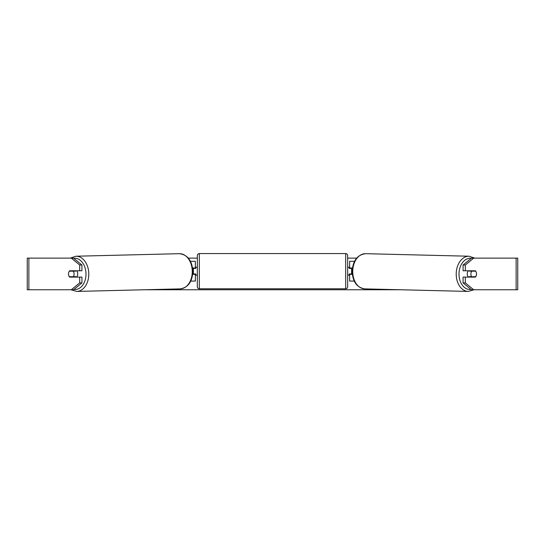 <?xml version="1.0" encoding="UTF-8"?>
<svg xmlns="http://www.w3.org/2000/svg" width="545" height="545" viewBox="0 0 545 545"><rect width="100%" height="100%" fill="white"/><g stroke="black" fill="none" stroke-linecap="round" stroke-linejoin="round"><path stroke-width="0.82" d="M354.55 261.293L349.638 261.293L349.638 268.017L352.417 268.017M354.223 281.07L349.638 281.07L349.638 273.951M351.614 274.346L351.614 273.951L349.243 273.951L349.243 275.136L347.656 275.136M351.614 273.951L351.614 268.017M349.638 268.413L349.638 268.017M352.315 274.346L349.638 274.346M468.428 277.112A3.958 2.8 -88.6 0 1 467.263 273.863A3.958 2.8 -88.6 0 1 468.332 270.783M470.894 273.951A3.958 2.8 -88.6 0 1 471.732 271.178L475.703 271.178A3.958 2.8 -88.6 0 1 476.487 273.951A3.958 2.8 -88.6 0 1 475.656 276.717L471.663 276.717A3.958 2.8 -88.6 0 1 470.894 273.951M469.477 270.783A3.958 2.8 -88.6 0 0 469.211 271.117L471.732 271.178M472.951 270.783A3.958 2.8 -88.6 0 1 473.21 271.117L473.428 271.124M473.094 276.717A3.958 2.8 -88.6 0 1 472.753 277.112M469.518 277.112A3.958 2.8 -88.6 0 1 469.143 276.656L471.663 276.717M469.211 271.117L473.21 271.117M188.359 258.126L197.345 258.126M347.656 258.126L356.641 258.126M143.969 289.77L401.031 289.77M28.871 258.126L27.25 258.126L27.25 289.77L28.871 289.77L28.871 258.126L73.527 258.126L81.92 264.979L79.679 264.979L71.293 258.126M71.293 289.77L79.679 282.923L81.92 282.923L73.527 289.77L28.871 289.77M516.129 289.77L516.129 258.126L517.75 258.126L517.75 289.77L471.473 289.77L463.08 282.923L463.08 277.112L465.321 277.112L465.321 282.923L473.707 289.77M471.473 258.126L473.707 258.126L465.321 264.979L463.08 264.979L471.473 258.126M516.129 258.126L473.707 258.126M463.08 264.979L463.08 270.783L465.321 270.783L465.321 264.979M476.33 272.568A3.958 2.8 -90 0 1 475.39 277.112L465.321 277.112M465.321 270.783L475.39 270.783A3.958 2.8 -90 0 1 475.703 271.178M463.08 282.923L465.321 282.923M473.149 277.112A3.958 2.8 90 0 0 473.469 276.717M473.469 271.178A3.958 2.8 90 0 0 473.149 270.783M71.531 271.178A3.958 2.8 90 0 1 71.851 270.783M71.851 277.112A3.958 2.8 90 0 1 71.531 276.717M81.92 282.923L81.92 277.112L79.679 277.112L79.679 282.923M79.679 264.979L79.679 270.783L81.92 270.783L81.92 264.979M68.67 272.568A3.958 2.8 -90 0 0 68.493 273.951A3.958 2.8 -90 0 0 69.61 277.112L79.679 277.112M79.679 270.783L69.61 270.783A3.958 2.8 -90 0 0 69.297 271.178A3.958 2.8 -91.4 0 0 68.513 273.951A3.958 2.8 -91.4 0 0 69.344 276.717L73.337 276.717A3.958 2.8 -91.4 0 0 74.106 273.951A3.958 2.8 -91.4 0 0 73.268 271.178L69.297 271.178M195.362 268.413L195.362 268.017L192.583 268.017M195.362 268.017L195.362 261.293L190.45 261.293M190.777 281.07L195.362 281.07L195.362 273.951M193.386 274.346L193.386 268.017M192.685 274.346L195.362 274.346M199.32 253.575A1.976 1.976 0 0 0 197.345 255.557L197.345 286.806A1.976 1.976 0 0 0 199.32 288.782L345.68 288.782A1.976 1.976 0 0 0 347.656 286.806L347.656 255.557A1.976 1.976 0 0 0 345.68 253.575L199.32 253.575L199.32 288.782M351.614 268.413L349.243 268.413L349.243 267.227L347.656 267.227M197.345 267.227L195.757 267.227L195.757 268.413L193.386 268.413M193.386 273.951L195.757 273.951L195.757 275.136L197.345 275.136M76.573 277.112A3.958 2.8 -91.4 0 0 77.737 273.863A3.958 2.8 -91.4 0 0 76.668 270.783M73.337 276.717L75.857 276.656A3.958 2.8 -91.4 0 1 75.483 277.112M71.906 276.717A3.958 2.8 -91.4 0 0 72.247 277.112M71.572 271.124L71.79 271.117A3.958 2.8 -91.4 0 1 72.049 270.783M73.268 271.178L75.789 271.117A3.958 2.8 -91.4 0 0 75.523 270.783M75.789 271.117L71.79 271.117M468.223 291.425L364.748 288.877A17.604 12.446 -88.6 0 1 352.738 271.281A17.604 12.446 -88.6 0 1 365.613 253.684L469.088 256.225A17.604 12.446 91.4 0 0 456.213 273.828A17.604 12.446 91.4 0 0 468.223 291.425L474.027 289.77M471.016 289.395A15.628 11.05 -88.6 0 1 459.006 273.863A15.628 11.05 -88.6 0 1 471.255 258.303M345.68 288.782L345.68 253.575M76.777 291.425L180.252 288.877A17.604 12.446 -91.4 0 0 192.262 271.281A17.604 12.446 -91.4 0 0 179.387 253.684L75.912 256.225A17.604 12.446 88.6 0 1 88.787 273.828A17.604 12.446 88.6 0 1 76.777 291.425L70.973 289.77M73.984 289.395A15.628 11.05 -91.4 0 0 85.994 273.863A15.628 11.05 -91.4 0 0 73.745 258.303M469.088 256.225L474.756 258.126M365.613 253.684C357.404 254.733 352.915 260.592 352.159 271.26C352.601 281.649 356.798 287.522 364.748 288.877M180.252 288.877C188.202 287.522 192.399 281.649 192.841 271.26C192.085 260.592 187.596 254.733 179.387 253.684M75.912 256.225L70.244 258.126"/></g></svg>
